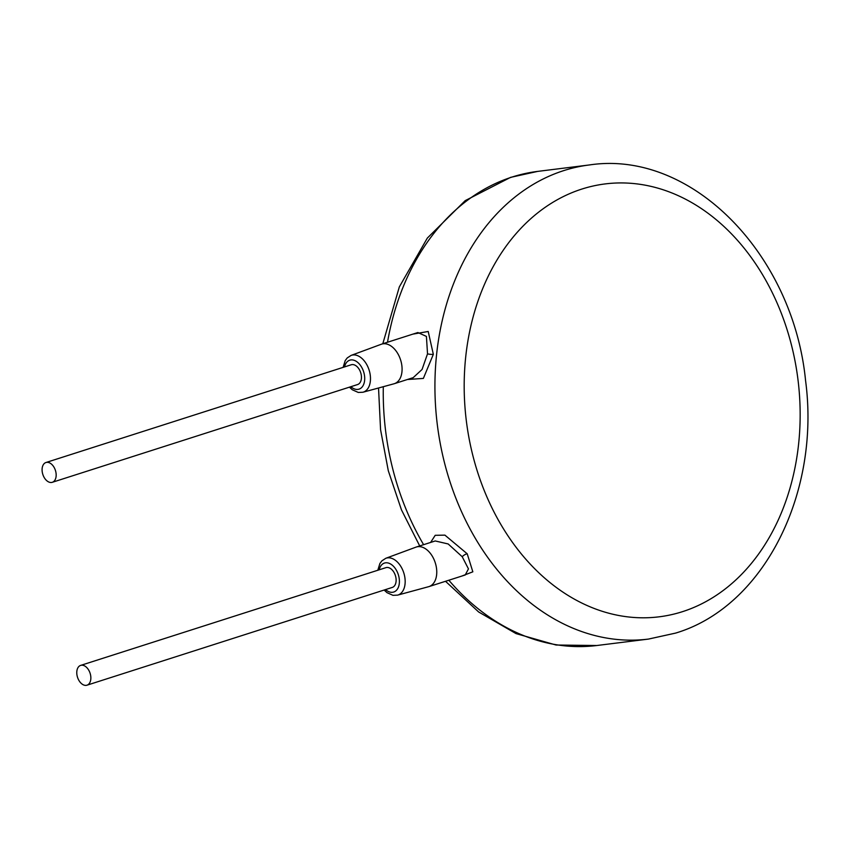 <?xml version="1.0" encoding="UTF-8"?>
<svg xmlns="http://www.w3.org/2000/svg" width="850" height="850" viewBox="0 0 850 850"><rect width="100%" height="100%" fill="white"/><g stroke="black" fill="none" stroke-linecap="round" stroke-linejoin="round"><path stroke-width="1.27" d="M407.416 379.504L423.364 378.42L433.341 354.344L428.209 331.479L412.93 334.114M461.699 576.109L472.844 571.816L467.213 553.796L444.922 535.139L435.211 535.309L430.621 542.438M384.147 590.038L386.962 592.641L392.966 595.329L397.609 595.128L428.655 586.681A20.772 13.217 -107.8 0 0 429.016 586.574L465.226 574.982L468.456 568.894L462.219 556.729L448.163 543.957L435.232 540.961L416.341 547.007A20.772 13.217 -107.8 0 0 415.99 547.134L385.815 558.28L381.905 560.83L379.897 563.476L377.814 570.254M429.016 586.574A20.772 13.217 -107.8 0 0 435.922 565.144A20.772 13.217 -107.8 0 0 416.341 547.007M86.987 685.185L392.264 587.435A10.391 6.609 -107.8 0 0 395.717 576.725A10.391 6.609 -107.8 0 0 385.932 567.651L80.644 665.401A10.391 6.609 -107.8 0 0 77.191 676.111A10.391 6.609 -107.8 0 0 86.987 685.185A10.391 6.609 -107.8 0 0 90.44 674.464A10.391 6.609 -107.8 0 0 80.644 665.401M52.296 482.301L357.574 384.551A10.391 6.609 -107.8 0 0 361.027 373.841A10.391 6.609 -107.8 0 0 351.241 364.767L45.953 462.517A10.391 6.609 -107.8 0 0 42.5 473.237A10.391 6.609 -107.8 0 0 52.296 482.301A10.391 6.609 -107.8 0 0 55.749 471.58A10.391 6.609 -107.8 0 0 45.953 462.517M349.456 387.154L352.283 389.757L358.275 392.445L362.929 392.243L393.964 383.796A20.772 13.217 -107.8 0 0 394.326 383.69A20.772 13.217 -107.8 0 0 401.243 362.259A20.772 13.217 -107.8 0 0 381.65 344.123A20.772 13.217 -107.8 0 0 381.299 344.25L351.124 355.396L347.214 357.946L345.217 360.591L343.124 367.37M394.326 383.69L413.206 377.644L422.046 369.484L427.529 353.844L426.413 336.398L417.871 332.531L381.65 344.123M682.508 611.66A218.131 167.099 82.9 0 0 792.444 349.053A218.131 167.099 82.9 0 0 581.836 189.072A218.131 167.099 82.9 0 0 471.899 451.679A218.131 167.099 82.9 0 0 682.508 611.66M589.39 164.953A238.903 183.005 82.9 0 0 563.784 170.595A238.903 183.005 82.9 0 0 439.886 441.533A238.903 183.005 82.9 0 0 648.454 639.083L675.591 633.101C764.139 606.677 820.558 492.692 805.566 380.577C793.241 254.607 691.751 149.483 589.39 164.953L537.71 171.392A238.903 183.005 -97.1 0 0 512.104 177.034A238.903 183.005 -97.1 0 0 387.515 342.252M648.454 639.083L596.774 645.522A238.903 183.005 -97.1 0 1 448.842 580.231M423.608 544.68A238.903 183.005 -97.1 0 1 383.308 386.697M467.213 553.796A4.154 1.477 -34 0 0 462.219 556.729M397.609 595.128A19.348 12.314 -107.8 0 0 404.388 575.067A19.348 12.314 -107.8 0 0 385.815 558.28M385.539 589.592A15.204 9.669 -107.8 0 0 396.366 590.389A15.204 9.669 -107.8 0 0 398.788 576.343A15.204 9.669 -107.8 0 0 388.779 563.178A15.204 9.669 -107.8 0 0 379.206 569.808M350.848 386.707A15.204 9.669 -107.8 0 0 361.675 387.504A15.204 9.669 -107.8 0 0 364.098 373.458A15.204 9.669 -107.8 0 0 354.089 360.294A15.204 9.669 -107.8 0 0 344.516 366.924M362.929 392.243A19.348 12.314 -107.8 0 0 369.697 372.183A19.348 12.314 -107.8 0 0 351.124 355.396M433.341 354.344A4.154 0.786 6.2 0 1 427.529 353.844M596.774 645.522L556.017 645.012L516.003 633.59L478.635 611.968L445.517 581.294M419.709 545.934L401.455 509.851L388.291 470.709L380.566 429.675L378.537 387.993M382.797 343.761L399.33 286.896L427.337 238.074L465.205 200.632L510.563 177.374L537.71 171.392"/></g></svg>
